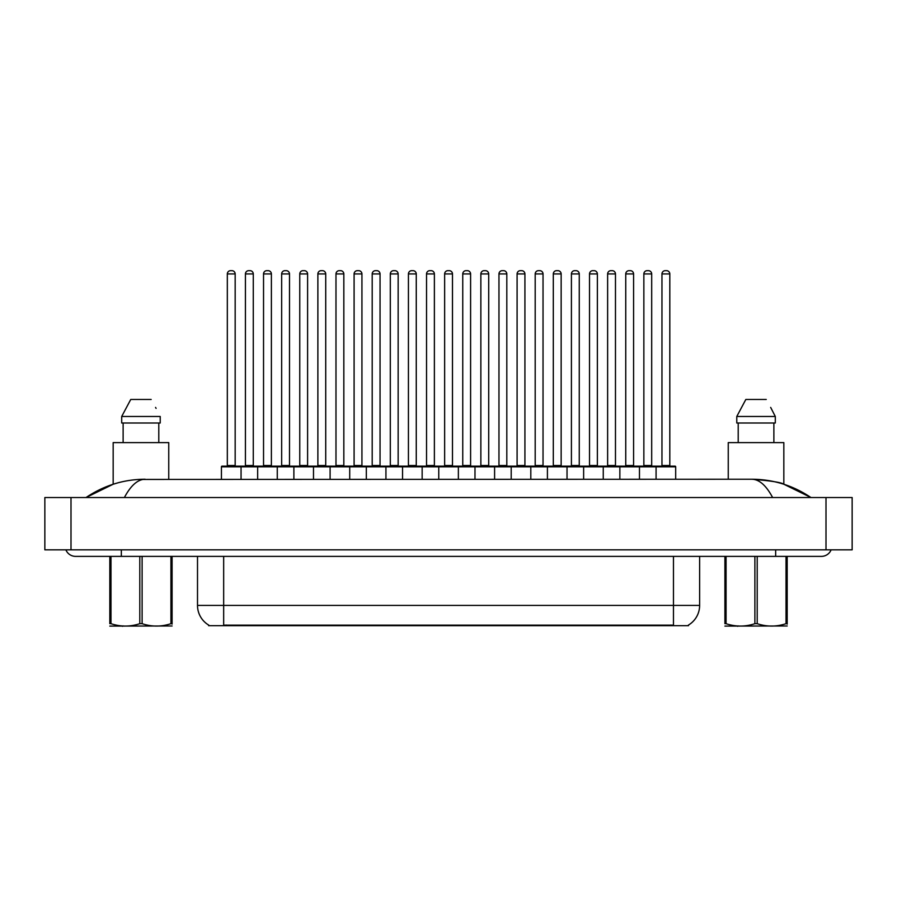 <?xml version="1.0" encoding="UTF-8"?>
<svg xmlns="http://www.w3.org/2000/svg" width="897" height="897" viewBox="0 0 897 897"><rect width="100%" height="100%" fill="white"/><g stroke="black" fill="none" stroke-linecap="round" stroke-linejoin="round"><path stroke-width="1.35" d="M688.504 625.03L688.504 625.68L208.62 625.68L208.62 625.03M208.822 625.153A22.885 22.885 0 0 1 197.508 605.408L223.667 605.408L223.667 625.153L673.468 625.153L673.468 605.408L699.626 605.408L699.626 556.375M197.508 605.408L197.508 556.375M688.313 625.153A22.885 22.885 0 0 0 699.626 605.408M656.077 479.233L656.077 466.81A0.65 0.65 0 0 1 656.727 466.148L675.037 466.148A0.65 0.65 0 0 1 675.688 466.81L221.436 466.81A0.65 0.65 0 0 1 222.097 466.148L240.396 466.148A0.65 0.65 0 0 1 241.058 466.81L241.058 479.233M235.171 273.933L227.322 273.933A3.274 3.274 0 0 1 230.596 270.67L231.897 270.67A3.274 3.274 0 0 1 235.171 273.933L235.171 465.498A0.65 0.65 0 0 0 235.821 466.148M227.322 273.933L227.322 465.498A0.65 0.65 0 0 1 226.672 466.148M221.436 466.81L221.436 479.233M259.166 466.81A0.65 0.65 0 0 0 258.504 466.148M240.205 466.148L276.624 466.148A0.65 0.65 0 0 1 277.274 466.81L277.274 479.233M245.43 273.933A3.274 3.274 0 0 1 248.704 270.67L250.005 270.67A3.274 3.274 0 0 1 253.279 273.933L245.43 273.933L245.43 465.498A0.65 0.65 0 0 1 244.78 466.148M253.279 273.933L253.279 465.498A0.65 0.65 0 0 0 253.929 466.148M257.663 479.233L257.663 466.81A0.65 0.65 0 0 1 258.314 466.148M271.387 273.933L263.539 273.933A3.274 3.274 0 0 1 266.813 270.67L268.125 270.67A3.274 3.274 0 0 1 271.387 273.933L271.387 465.498A0.65 0.65 0 0 0 272.038 466.148M263.539 273.933L263.539 465.498A0.65 0.65 0 0 1 262.888 466.148M293.88 479.233L293.88 466.81A0.65 0.65 0 0 1 294.53 466.148L312.84 466.148A0.65 0.65 0 0 1 313.49 466.81L313.49 479.233M307.604 273.933L299.766 273.933A3.274 3.274 0 0 1 303.029 270.67L304.341 270.67A3.274 3.274 0 0 1 307.604 273.933L307.604 465.498A0.65 0.65 0 0 0 308.265 466.148M299.766 273.933L299.766 465.498A0.65 0.65 0 0 1 299.105 466.148M330.096 479.233L330.096 466.81A0.65 0.65 0 0 1 330.758 466.148L349.056 466.148A0.65 0.65 0 0 1 349.718 466.81L349.718 479.233M343.831 273.933L335.983 273.933A3.274 3.274 0 0 1 339.257 270.67L340.557 270.67A3.274 3.274 0 0 1 343.831 273.933L343.831 465.498A0.65 0.65 0 0 0 344.482 466.148M335.983 273.933L335.983 465.498A0.65 0.65 0 0 1 335.332 466.148M366.324 479.233L366.324 466.81A0.65 0.65 0 0 1 366.974 466.148L385.284 466.148A0.65 0.65 0 0 1 385.934 466.81L385.934 479.233M380.048 273.933L372.199 273.933A3.274 3.274 0 0 1 375.473 270.67L376.774 270.67A3.274 3.274 0 0 1 380.048 273.933L380.048 465.498A0.65 0.65 0 0 0 380.698 466.148M372.199 273.933L372.199 465.498A0.65 0.65 0 0 1 371.549 466.148M295.382 466.81A0.65 0.65 0 0 0 294.732 466.148L276.422 466.148M281.658 273.933A3.274 3.274 0 0 1 284.921 270.67L286.233 270.67A3.274 3.274 0 0 1 289.496 273.933L281.658 273.933L281.658 465.498A0.65 0.65 0 0 1 280.996 466.148M289.496 273.933L289.496 465.498A0.65 0.65 0 0 0 290.157 466.148M331.598 466.81A0.65 0.65 0 0 0 330.948 466.148M312.638 466.148L330.758 466.148M317.874 273.933A3.274 3.274 0 0 1 321.137 270.67L322.449 270.67A3.274 3.274 0 0 1 325.723 273.933L317.874 273.933L317.874 465.498A0.65 0.65 0 0 1 317.224 466.148M325.723 273.933L325.723 465.498A0.65 0.65 0 0 0 326.373 466.148M367.826 466.81A0.65 0.65 0 0 0 367.165 466.148M348.866 466.148L366.974 466.148M354.091 273.933A3.274 3.274 0 0 1 357.365 270.67L358.665 270.67A3.274 3.274 0 0 1 361.94 273.933L354.091 273.933L354.091 465.498A0.65 0.65 0 0 1 353.44 466.148M361.94 273.933L361.94 465.498A0.65 0.65 0 0 0 362.59 466.148M168.748 479.233L168.748 442.613L113.168 442.613L113.168 484.234L86.034 497.532C104.03 485.434 123.73 479.323 145.157 479.233C137.746 479.357 130.816 485.456 124.38 497.532M158.791 423.003L158.791 442.613L158.791 423.003M121.7 416.466L130.749 399.468L121.7 416.466L121.7 423.003L160.215 423.003L160.215 416.466L121.7 416.466M156.089 408.393L155.562 407.406M123.124 423.003L123.124 442.613M151.167 399.468L130.749 399.468M772.62 497.532C766.184 485.456 759.254 479.357 751.843 479.233C773.27 479.334 792.97 485.434 810.966 497.532L783.832 484.234L783.832 442.613L728.252 442.613L728.252 479.233M771.173 408.393L775.3 416.466L736.785 416.466L745.833 399.468L736.785 416.466L736.785 423.003L775.3 423.003L775.3 416.466L775.3 423.003M775.3 416.466L770.658 407.406M738.209 423.003L738.209 442.613M773.876 442.613L773.876 423.003M766.251 399.468L745.833 399.468M121.342 549.839L121.342 556.375L821.417 556.375A10.461 10.461 0 0 0 831.115 549.839A10.461 10.461 0 0 1 821.417 556.375A10.461 10.461 0 0 0 831.115 549.839A10.461 10.461 0 0 1 821.417 556.375M65.885 549.839A10.461 10.461 0 0 0 75.583 556.375A10.461 10.461 0 0 1 65.885 549.839A10.461 10.461 0 0 0 75.583 556.375L121.342 556.375M783.395 484.1L783.832 484.234C781.522 482.463 770.859 480.792 751.843 479.233L138.396 479.447M70.998 497.532L852.15 497.532L852.15 549.839L44.85 549.839L44.85 497.532L70.998 497.532L70.998 549.839M810.585 497.532L808.264 497.499M93.737 497.532L86.493 497.532M117.877 482.844L113.168 484.234M172.089 625.983L109.815 626.095M172.089 624.121L172.089 623.684C172.089 626.857 172.089 626.857 172.089 623.684L170.935 623.684L170.935 556.375M142.118 556.375L142.118 623.684C151.683 626.857 161.292 626.857 170.935 623.684M142.118 623.684L139.797 623.684L139.797 556.375M172.089 556.375L172.089 623.684M110.981 556.375L110.981 623.684L109.815 623.684L109.815 556.375M110.981 623.684C120.546 626.857 130.155 626.857 139.797 623.684M109.815 623.684C109.815 626.857 109.815 626.857 109.815 623.684M787.185 625.983L724.911 626.095M787.185 624.121L787.185 623.684C787.185 626.857 787.185 626.857 787.185 623.684L786.019 623.684L786.019 556.375M757.203 556.375L757.203 623.684C766.767 626.857 776.376 626.857 786.019 623.684M757.203 623.684L754.882 623.684L754.882 556.375M787.185 556.375L787.185 623.684M726.065 556.375L726.065 623.684L724.911 623.684L724.911 556.375M726.065 623.684C735.63 626.857 745.239 626.857 754.882 623.684M724.911 623.684C724.911 626.857 724.911 626.857 724.911 623.684M402.54 479.233L402.54 466.81A0.65 0.65 0 0 1 403.19 466.148L421.5 466.148A0.65 0.65 0 0 1 422.151 466.81L422.151 479.233M416.264 273.933L408.427 273.933A3.274 3.274 0 0 1 411.689 270.67L413.001 270.67A3.274 3.274 0 0 1 416.264 273.933L416.264 465.498A0.65 0.65 0 0 0 416.926 466.148M408.427 273.933L408.427 465.498A0.65 0.65 0 0 1 407.765 466.148M438.756 479.233L438.756 466.81A0.65 0.65 0 0 1 439.418 466.148L457.717 466.148A0.65 0.65 0 0 1 458.367 466.81L458.367 479.233M452.492 273.933L444.643 273.933A3.274 3.274 0 0 1 447.917 270.67L449.218 270.67A3.274 3.274 0 0 1 452.492 273.933L452.492 465.498A0.65 0.65 0 0 0 453.142 466.148M444.643 273.933L444.643 465.498A0.65 0.65 0 0 1 443.993 466.148M474.984 479.233L474.984 466.81A0.65 0.65 0 0 1 475.634 466.148L493.933 466.148A0.65 0.65 0 0 1 494.595 466.81L494.595 479.233M488.708 273.933L480.859 273.933A3.274 3.274 0 0 1 484.133 270.67L485.434 270.67A3.274 3.274 0 0 1 488.708 273.933L488.708 465.498A0.65 0.65 0 0 0 489.358 466.148M480.859 273.933L480.859 465.498A0.65 0.65 0 0 1 480.209 466.148M404.042 466.81A0.65 0.65 0 0 0 403.392 466.148M385.082 466.148L403.19 466.148M390.307 273.933A3.274 3.274 0 0 1 393.581 270.67L394.893 270.67A3.274 3.274 0 0 1 398.156 273.933L390.307 273.933L390.307 465.498A0.65 0.65 0 0 1 389.657 466.148M398.156 273.933L398.156 465.498A0.65 0.65 0 0 0 398.817 466.148M440.259 466.81A0.65 0.65 0 0 0 439.608 466.148L421.298 466.148M426.535 273.933A3.274 3.274 0 0 1 429.798 270.67L431.109 270.67A3.274 3.274 0 0 1 434.383 273.933L426.535 273.933L426.535 465.498A0.65 0.65 0 0 1 425.884 466.148M434.383 273.933L434.383 465.498A0.65 0.65 0 0 0 435.034 466.148M476.486 466.81A0.65 0.65 0 0 0 475.825 466.148M457.526 466.148L475.634 466.148M462.751 273.933A3.274 3.274 0 0 1 466.025 270.67L467.326 270.67A3.274 3.274 0 0 1 470.6 273.933L462.751 273.933L462.751 465.498A0.65 0.65 0 0 1 462.101 466.148M470.6 273.933L470.6 465.498A0.65 0.65 0 0 0 471.25 466.148M511.2 479.233L511.2 466.81A0.65 0.65 0 0 1 511.851 466.148L530.161 466.148A0.65 0.65 0 0 1 530.811 466.81L530.811 479.233M524.924 273.933L517.087 273.933A3.274 3.274 0 0 1 520.35 270.67L521.662 270.67A3.274 3.274 0 0 1 524.924 273.933L524.924 465.498A0.65 0.65 0 0 0 525.586 466.148M517.087 273.933L517.087 465.498A0.65 0.65 0 0 1 516.425 466.148M547.417 479.233L547.417 466.81A0.65 0.65 0 0 1 548.067 466.148L566.377 466.148A0.65 0.65 0 0 1 567.027 466.81L567.027 479.233M561.152 273.933L553.303 273.933A3.274 3.274 0 0 1 556.566 270.67L557.878 270.67A3.274 3.274 0 0 1 561.152 273.933L561.152 465.498A0.65 0.65 0 0 0 561.802 466.148M553.303 273.933L553.303 465.498A0.65 0.65 0 0 1 552.653 466.148M583.633 479.233L583.633 466.81A0.65 0.65 0 0 1 584.295 466.148L602.593 466.148A0.65 0.65 0 0 1 603.255 466.81L603.255 479.233M597.368 273.933L589.52 273.933A3.274 3.274 0 0 1 592.794 270.67L594.094 270.67A3.274 3.274 0 0 1 597.368 273.933L597.368 465.498A0.65 0.65 0 0 0 598.019 466.148M589.52 273.933L589.52 465.498A0.65 0.65 0 0 1 588.869 466.148M619.861 479.233L619.861 466.81A0.65 0.65 0 0 1 620.511 466.148L638.821 466.148A0.65 0.65 0 0 1 639.471 466.81L639.471 479.233M633.585 273.933L625.747 273.933A3.274 3.274 0 0 1 629.01 270.67L630.322 270.67A3.274 3.274 0 0 1 633.585 273.933L633.585 465.498A0.65 0.65 0 0 0 634.246 466.148M625.747 273.933L625.747 465.498A0.65 0.65 0 0 1 625.086 466.148M669.812 273.933L661.964 273.933A3.274 3.274 0 0 1 665.226 270.67L666.538 270.67A3.274 3.274 0 0 1 669.812 273.933L669.812 465.498A0.65 0.65 0 0 0 670.463 466.148M661.964 273.933L661.964 465.498A0.65 0.65 0 0 1 661.313 466.148M675.688 466.81L675.688 479.233M512.703 466.81A0.65 0.65 0 0 0 512.052 466.148L493.742 466.148M498.967 273.933A3.274 3.274 0 0 1 502.242 270.67L503.553 270.67A3.274 3.274 0 0 1 506.816 273.933L498.967 273.933L498.967 465.498A0.65 0.65 0 0 1 498.317 466.148M506.816 273.933L506.816 465.498A0.65 0.65 0 0 0 507.467 466.148M548.919 466.81A0.65 0.65 0 0 0 548.269 466.148M529.959 466.148L548.067 466.148M535.195 273.933A3.274 3.274 0 0 1 538.458 270.67L539.77 270.67A3.274 3.274 0 0 1 543.033 273.933L535.195 273.933L535.195 465.498A0.65 0.65 0 0 1 534.534 466.148M543.033 273.933L543.033 465.498A0.65 0.65 0 0 0 543.694 466.148M585.147 466.81A0.65 0.65 0 0 0 584.485 466.148M566.186 466.148L584.295 466.148M571.411 273.933A3.274 3.274 0 0 1 574.685 270.67L575.986 270.67A3.274 3.274 0 0 1 579.26 273.933L571.411 273.933L571.411 465.498A0.65 0.65 0 0 1 570.761 466.148M579.26 273.933L579.26 465.498A0.65 0.65 0 0 0 579.911 466.148M621.363 466.81A0.65 0.65 0 0 0 620.713 466.148M602.403 466.148L620.511 466.148M607.628 273.933A3.274 3.274 0 0 1 610.902 270.67L612.214 270.67A3.274 3.274 0 0 1 615.477 273.933L607.628 273.933L607.628 465.498A0.65 0.65 0 0 1 606.977 466.148M615.477 273.933L615.477 465.498A0.65 0.65 0 0 0 616.127 466.148M657.579 466.81A0.65 0.65 0 0 0 656.929 466.148L638.619 466.148M643.855 273.933A3.274 3.274 0 0 1 647.118 270.67L648.43 270.67A3.274 3.274 0 0 1 651.693 273.933L643.855 273.933L643.855 465.498A0.65 0.65 0 0 1 643.194 466.148M651.693 273.933L651.693 465.498A0.65 0.65 0 0 0 652.354 466.148M670.855 625.68L670.855 625.03M226.279 625.68L226.279 625.03M223.667 556.375L223.667 605.408L673.468 605.408L673.468 556.375M227.322 465.498L235.171 465.498M245.43 465.498L253.279 465.498M263.539 465.498L271.387 465.498M299.766 465.498L307.604 465.498M335.983 465.498L343.831 465.498M372.199 465.498L380.048 465.498M281.658 465.498L289.496 465.498M317.874 465.498L325.723 465.498M354.091 465.498L361.94 465.498M775.658 549.839L775.658 556.375M826.002 497.532L826.002 549.839M408.427 465.498L416.264 465.498M444.643 465.498L452.492 465.498M480.859 465.498L488.708 465.498M390.307 465.498L398.156 465.498M426.535 465.498L434.383 465.498M462.751 465.498L470.6 465.498M517.087 465.498L524.924 465.498M553.303 465.498L561.152 465.498M589.52 465.498L597.368 465.498M625.747 465.498L633.585 465.498M661.964 465.498L669.812 465.498M498.967 465.498L506.816 465.498M535.195 465.498L543.033 465.498M571.411 465.498L579.26 465.498M607.628 465.498L615.477 465.498M643.855 465.498L651.693 465.498M123.248 625.904L122.519 626.33M738.332 625.904L737.603 626.33"/></g></svg>
